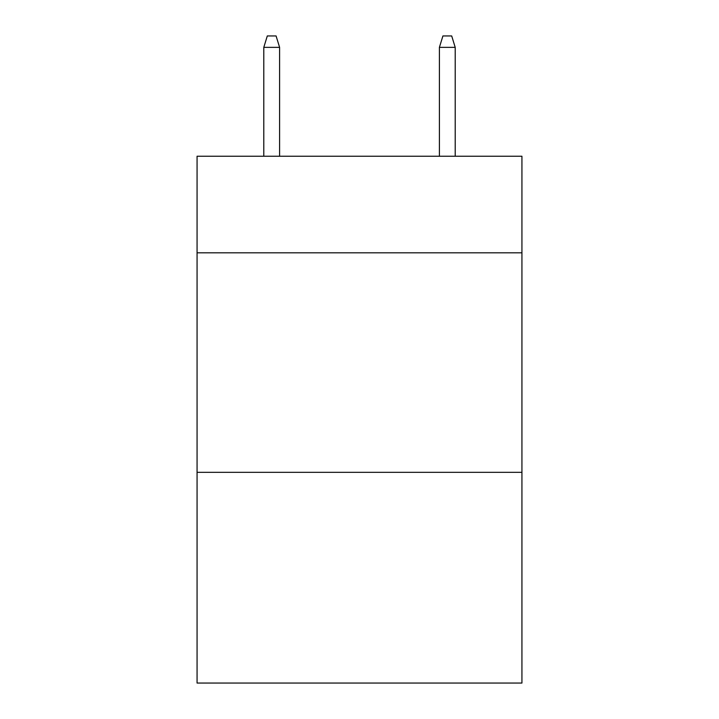 <?xml version="1.0" encoding="UTF-8"?>
<svg xmlns="http://www.w3.org/2000/svg" width="719" height="719" viewBox="0 0 719 719"><rect width="100%" height="100%" fill="white"/><g stroke="black" fill="none" stroke-linecap="round" stroke-linejoin="round"><path stroke-width="1.08" d="M521.931 252.818L521.931 156.239L197.069 156.239L197.069 252.818L521.931 252.818L521.931 683.05L197.069 683.05L197.069 252.818M521.931 472.329L197.069 472.329M279.601 156.239L279.601 47.364L263.792 47.364L263.792 156.239M263.792 47.364L267.306 35.95L276.087 35.95L279.601 47.364M439.399 47.364L442.913 35.95L451.694 35.95L455.208 47.364L439.399 47.364L439.399 156.239M455.208 47.364L455.208 156.239"/></g></svg>
